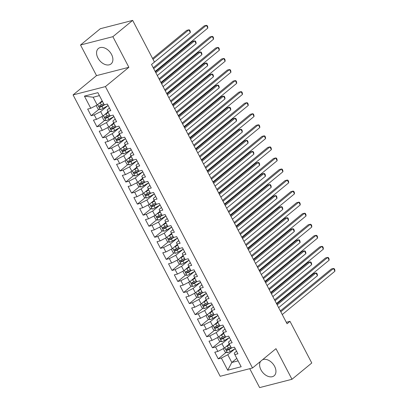 <?xml version="1.0" encoding="UTF-8"?>
<svg xmlns="http://www.w3.org/2000/svg" width="408" height="408" viewBox="0 0 408 408"><rect width="100%" height="100%" fill="white"/><g stroke="black" fill="none" stroke-linecap="round" stroke-linejoin="round"><path stroke-width="0.61" d="M260.544 361.371A9.976 6.686 -129.4 0 0 260.957 369.832A9.976 6.686 -129.4 0 0 274.115 375.783A9.976 6.686 -129.4 0 0 274.594 366.328A9.976 6.686 -129.4 0 0 262.584 359.688M111.547 54.448A9.976 6.686 -129.4 0 0 98.394 48.496A9.976 6.686 -129.4 0 0 97.91 57.956A9.976 6.686 -129.4 0 0 111.068 63.903A9.976 6.686 -129.4 0 0 111.547 54.448M249.742 368.684L259.631 387.6L291.98 379.287L311.773 363.003L289.991 321.336L286.294 322.289M73.073 94.906L220.172 376.283L252.521 367.97L105.422 86.593L73.073 94.906L96.528 75.613L128.877 67.294L112.873 36.684L80.524 44.997L96.528 75.613M80.524 44.997L100.317 28.713L132.666 20.4L112.873 36.684M99.43 95.625L93.162 97.237L84.42 96.13L90.775 108.283L87.674 109.084L91.137 115.714L94.243 114.913L96.553 119.335L93.447 120.136L96.915 126.766L100.021 125.965L102.332 130.387L99.226 131.187L102.694 137.817L105.799 137.017L108.11 141.438L105.004 142.239L108.472 148.869L111.578 148.068L113.888 152.49L110.782 153.291L114.25 159.921L117.351 159.12L119.666 163.542L116.561 164.342L120.028 170.972L123.129 170.172L125.44 174.593L122.339 175.394L125.807 182.024L128.908 181.223L131.218 185.645L128.117 186.446L131.58 193.076L134.686 192.275L136.996 196.697L133.895 197.498L137.358 204.127L140.464 203.327L142.774 207.749L139.674 208.549L143.137 215.179L146.243 214.379L148.553 218.8L145.447 219.601L148.915 226.231L152.021 225.43L154.331 229.852L151.225 230.653L154.693 237.283L157.799 236.482L160.109 240.904L157.004 241.704L160.471 248.334L163.572 247.534L165.888 251.955L162.782 252.756L166.25 259.386L169.351 258.585L171.666 263.007L168.56 263.808L172.028 270.438L175.129 269.637L177.439 274.059L174.338 274.859L177.806 281.489L180.907 280.689L183.218 285.11L180.117 285.911L183.58 292.541L186.686 291.74L188.996 296.162L185.895 296.963L189.358 303.593L192.464 302.792L194.774 307.214L191.668 308.015L195.136 314.645L198.242 313.844L200.552 318.265L197.446 319.066L200.915 325.696L204.02 324.895L206.331 329.317L203.225 330.118L206.693 336.748L209.799 335.947L212.109 340.369L209.003 341.17L212.471 347.8L215.572 346.999L217.887 351.421L214.781 352.221L218.249 358.851L226.129 352.369M84.42 96.13L97.884 92.667L104.239 104.825L107.345 104.025L110.813 110.655L107.707 111.455L110.017 115.877L113.123 115.076L116.586 121.706L113.485 122.507L115.796 126.929L118.901 126.128L122.364 132.758L119.263 133.559L121.574 137.981L124.675 137.18L128.143 143.81L125.042 144.611L127.352 149.032L130.453 148.231L133.921 154.861L130.82 155.662L133.13 160.084L136.231 159.283L139.699 165.913L136.593 166.714L138.909 171.136L142.01 170.335L145.477 176.965L142.372 177.766L144.682 182.187L147.788 181.387L151.256 188.017L148.15 188.817L150.46 193.239L153.566 192.438L157.034 199.068L153.928 199.869L156.239 204.291L159.344 203.49L162.807 210.12L159.706 210.921L162.017 215.342L165.123 214.542L168.586 221.172L165.485 221.972L167.795 226.394L170.901 225.593L174.364 232.223L171.263 233.024L173.573 237.446L176.674 236.645L180.142 243.275L177.041 244.076L179.352 248.498L182.453 247.697L185.921 254.327L182.815 255.127L185.13 259.549L188.231 258.749L191.699 265.379L188.593 266.179L190.903 270.601L194.009 269.8L197.477 276.43L194.371 277.231L196.681 281.653L199.787 280.852L203.255 287.482L200.149 288.283L202.46 292.704L205.566 291.904L209.034 298.534L205.928 299.334L208.238 303.756L211.344 302.955L214.807 309.585L211.706 310.386L214.016 314.808L217.122 314.007L220.585 320.637L217.484 321.438L219.795 325.859L222.895 325.059L226.364 331.689L223.263 332.489L225.573 336.911L228.674 336.11L232.142 342.74L229.036 343.541L231.351 347.963L234.452 347.162L237.92 353.792L234.814 354.593L241.174 366.751L227.705 370.209L221.35 358.051L218.249 358.851M132.666 20.4L154.448 62.067L151.516 64.479L287.059 323.748L289.991 321.336M229.291 344.02L224.313 348.111L222.003 343.689L229.286 337.697M217.887 351.421L224.313 348.111M215.572 346.999L222.003 343.689M234.814 354.593L234.253 353.078L236.553 351.181M223.513 332.969L218.535 337.059L216.225 332.637L223.507 326.645M212.109 340.369L218.535 337.059M209.799 335.947L216.225 332.637M229.036 343.541L228.475 342.026L230.775 340.129M217.734 321.917L212.757 326.007L210.446 321.586L217.729 315.593M206.331 329.317L212.757 326.007M204.02 324.895L210.446 321.586M223.263 332.489L222.697 330.975L225.002 329.077M211.956 310.865L206.984 314.956L204.668 310.534L211.951 304.541M200.552 318.265L206.984 314.956M198.242 313.844L204.668 310.534M217.484 321.438L216.918 319.923L219.224 318.026M206.178 299.814L201.205 303.904L198.895 299.482L206.178 293.49M194.774 307.214L201.205 303.904M192.464 302.792L198.895 299.482M211.706 310.386L211.14 308.871L213.445 306.974M200.399 288.762L195.427 292.852L193.117 288.43L200.399 282.438M188.996 296.162L195.427 292.852M186.686 291.74L193.117 288.43M205.928 299.334L205.362 297.82L207.667 295.922M194.621 277.71L189.649 281.8L187.338 277.379L194.621 271.386M183.218 285.11L189.649 281.8M180.907 280.689L187.338 277.379M200.149 288.283L199.583 286.768L201.889 284.871M188.843 266.659L183.87 270.749L181.56 266.327L188.843 260.335M177.439 274.059L183.87 270.749M175.129 269.637L181.56 266.327M194.371 277.231L193.805 275.716L196.11 273.819M183.065 255.607L178.092 259.697L175.782 255.275L183.065 249.283M171.666 263.007L178.092 259.697M169.351 258.585L175.782 255.275M188.593 266.179L188.027 264.665L190.332 262.767M177.291 244.555L172.314 248.645L170.003 244.224L177.286 238.231M165.888 251.955L172.314 248.645M163.572 247.534L170.003 244.224M182.815 255.127L182.254 253.613L184.554 251.716M171.513 233.504L166.535 237.594L164.225 233.172L171.508 227.179M160.109 240.904L166.535 237.594M157.799 236.482L164.225 233.172M177.041 244.076L176.475 242.561L178.781 240.664M165.735 222.452L160.762 226.542L158.447 222.12L165.73 216.128M154.331 229.852L160.762 226.542M152.021 225.43L158.447 222.12M171.263 233.024L170.697 231.509L173.002 229.612M159.956 211.4L154.984 215.49L152.669 211.069L159.956 205.076M148.553 218.8L154.984 215.49M146.243 214.379L152.669 211.069M165.485 221.972L164.919 220.458L167.224 218.561M154.178 200.348L149.206 204.439L146.895 200.017L154.178 194.024M142.774 207.749L149.206 204.439M140.464 203.327L146.895 200.017M159.706 210.921L159.14 209.406L161.446 207.509M148.4 189.297L143.427 193.387L141.117 188.965L148.4 182.973M136.996 196.697L143.427 193.387M134.686 192.275L141.117 188.965M153.928 199.869L153.362 198.354L155.667 196.457M142.621 178.245L137.649 182.335L135.339 177.914L142.621 171.921M131.218 185.645L137.649 182.335M128.908 181.223L135.339 177.914M148.15 188.817L147.584 187.303L149.889 185.405M136.843 167.193L131.871 171.284L129.56 166.862L136.843 160.869M125.44 174.593L131.871 171.284M123.129 170.172L129.56 166.862M142.372 177.766L141.805 176.251L144.111 174.354M131.07 156.142L126.092 160.232L123.782 155.81L131.065 149.818M119.666 163.542L126.092 160.232M117.351 159.12L123.782 155.81M136.593 166.714L136.032 165.199L138.332 163.302M125.292 145.09L120.314 149.18L118.004 144.758L125.287 138.766M113.888 152.49L120.314 149.18M111.578 148.068L118.004 144.758M130.82 155.662L130.254 154.148L132.554 152.25M119.513 134.038L114.536 138.128L112.226 133.707L119.508 127.714M108.11 141.438L114.536 138.128M105.799 137.017L112.226 133.707M125.042 144.611L124.476 143.096L126.781 141.199M113.735 122.987L108.763 127.077L106.447 122.655L113.73 116.663M102.332 130.387L108.763 127.077M100.021 125.965L106.447 122.655M119.263 133.559L118.697 132.044L121.003 130.147M107.957 111.935L102.984 116.025L100.674 111.603L107.957 105.611M96.553 119.335L102.984 116.025M94.243 114.913L100.674 111.603M113.485 122.507L112.919 120.992L115.224 119.095M102.178 100.883L97.206 104.973L93.162 97.237M90.775 108.283L97.206 104.973M107.707 111.455L107.141 109.941L109.446 108.043M128.877 67.294L105.422 86.593M291.98 379.287L275.976 348.672L252.521 367.97M236.798 358.387L231.826 362.477L238.094 360.866M235.064 348.748L227.781 354.741L231.826 362.477L227.705 370.209M221.35 358.051L227.781 354.741M91.137 115.714L99.017 109.232M96.915 126.766L104.795 120.284M102.694 137.817L110.573 131.335M108.472 148.869L116.351 142.387M114.25 159.921L122.13 153.439M120.028 170.972L127.908 164.49M125.807 182.024L133.686 175.542M131.58 193.076L139.465 186.594M137.358 204.127L145.238 197.645M143.137 215.179L151.016 208.697M148.915 226.231L156.794 219.749M154.693 237.283L162.573 230.8M160.471 248.334L168.351 241.852M166.25 259.386L174.129 252.904M172.028 270.438L179.908 263.956M177.806 281.489L185.686 275.007M183.58 292.541L191.459 286.059M189.358 303.593L197.237 297.111M195.136 314.645L203.016 308.162M200.915 325.696L208.794 319.214M206.693 336.748L214.572 330.266M212.471 347.8L220.351 341.317M153.699 68.656L206.377 25.322L207.82 28.086L155.142 71.42M153.25 67.789L204.189 25.883L206.377 25.322L207.106 25.536L207.682 26.642L207.82 28.086M96.507 105.335L96.283 105.631L98.012 108.946L100.343 109.604A3.392 0.75 -27.6 0 0 103.112 108.395L108.125 105.514M98.996 103.499A3.392 0.75 -27.6 0 0 100.22 102.867L102.525 101.546M100.439 102.316L102.352 101.215M151.526 64.505L190.332 32.579L188.889 29.815L186.701 30.381L152.566 58.461M103.622 103.647L101.322 104.968A3.392 0.75 152.4 0 1 99.297 105.932C98.731 106.646 98.966 107.09 99.991 107.258A3.392 0.75 -27.6 0 0 102.015 106.294L104.846 104.667M104.142 104.642L101.587 106.111A1.729 0.383 152.4 0 1 101.041 106.391L99.996 106.024M190.332 32.579L190.199 31.136L189.618 30.029L188.889 29.815L153.015 59.328M159.477 79.708L212.155 36.373L213.598 39.137L160.92 82.472M159.023 78.841L209.967 36.934L212.155 36.373L212.884 36.587L213.46 37.694L213.598 39.137M165.255 90.76L217.928 47.425L219.376 50.189L166.699 93.524M164.801 89.893L215.745 47.986L217.928 47.425L218.662 47.639L219.239 48.746L219.376 50.189M102.281 116.387L102.056 116.683L103.79 119.998L106.121 120.656A3.392 0.75 -27.6 0 0 108.89 119.447L113.903 116.566M104.774 114.551A3.392 0.75 -27.6 0 0 105.998 113.919L108.304 112.598M106.218 113.368L108.13 112.266M157.304 75.556L196.11 43.63L194.667 40.866L192.479 41.432L155.407 71.925M109.4 114.699L107.095 116.02A3.392 0.75 152.4 0 1 105.075 116.984C104.509 117.698 104.744 118.142 105.769 118.31A3.392 0.75 -27.6 0 0 107.788 117.346L110.624 115.719M109.92 115.694L107.365 117.162A1.729 0.383 152.4 0 1 106.819 117.443L105.774 117.076M196.11 43.63L195.973 42.187L195.396 41.081L194.667 40.866L155.861 72.792M108.059 127.439L107.834 127.735L109.568 131.05L111.894 131.708A3.392 0.75 -27.6 0 0 114.668 130.499L119.677 127.617M110.548 125.603A3.392 0.75 -27.6 0 0 111.777 124.97L114.082 123.65M111.996 124.42L113.909 123.318M163.083 86.608L201.889 54.682L200.445 51.918L198.257 52.484L161.186 82.977M115.178 125.751L112.873 127.072A3.392 0.75 152.4 0 1 110.849 128.036C110.288 128.749 110.517 129.193 111.542 129.362A3.392 0.75 -27.6 0 0 113.567 128.398L116.402 126.771M115.699 126.745L113.138 128.214A1.729 0.383 152.4 0 1 112.598 128.494L111.552 128.127M201.889 54.682L201.751 53.239L201.175 52.132L200.445 51.918L161.639 83.844M171.034 101.811L223.706 58.477L225.155 61.241L172.477 104.576M170.58 100.944L221.524 59.038L223.706 58.477L224.441 58.691L225.017 59.797L225.155 61.241M176.812 112.863L229.485 69.528L230.928 72.293L178.255 115.627M176.358 111.996L227.302 70.089L229.485 69.528L230.214 69.743L230.795 70.849L230.928 72.293M113.837 138.49L113.613 138.786L115.347 142.101L117.672 142.759A3.392 0.75 -27.6 0 0 120.442 141.55L125.455 138.669M116.326 136.654A3.392 0.75 -27.6 0 0 117.555 136.022L119.86 134.701M117.769 135.471L119.687 134.37M168.861 97.66L207.667 65.734L206.224 62.97L204.036 63.536L166.964 94.029M120.957 136.802L118.651 138.123A3.392 0.75 152.4 0 1 116.627 139.087C116.066 139.801 116.295 140.245 117.32 140.413A3.392 0.75 -27.6 0 0 119.345 139.449L122.181 137.822M121.477 137.797L118.917 139.266A1.729 0.383 152.4 0 1 118.376 139.546L117.331 139.179M207.667 65.734L207.529 64.291L206.953 63.184L206.224 62.97L167.418 94.896M119.615 149.542L119.391 149.838L121.125 153.153L123.451 153.811A3.392 0.75 -27.6 0 0 126.22 152.602L131.233 149.721M122.104 147.706A3.392 0.75 -27.6 0 0 123.333 147.074L125.638 145.753M123.547 146.523L125.465 145.421M174.639 108.712L213.445 76.786L212.002 74.021L209.814 74.588L172.742 105.08M126.735 147.854L124.43 149.175A3.392 0.75 152.4 0 1 122.405 150.139C121.844 150.853 122.074 151.297 123.099 151.465A3.392 0.75 -27.6 0 0 125.123 150.501L127.959 148.874M127.255 148.849L124.695 150.317A1.729 0.383 152.4 0 1 124.154 150.598L123.109 150.231M213.445 76.786L213.308 75.342L212.731 74.236L212.002 74.021L173.196 105.947M182.59 123.915L235.263 80.58L236.706 83.344L184.034 126.679M182.136 123.048L233.08 81.141L235.263 80.58L235.992 80.794L236.574 81.901L236.706 83.344M125.394 160.594L125.169 160.89L126.903 164.205L129.229 164.863A3.392 0.75 -27.6 0 0 131.998 163.654L137.011 160.772M127.883 158.758A3.392 0.75 -27.6 0 0 129.112 158.126L131.417 156.805M129.326 157.575L131.243 156.473M180.418 119.763L219.224 87.837L217.775 85.073L215.592 85.639L178.52 116.132M132.513 158.906L130.208 160.227A3.392 0.75 152.4 0 1 128.183 161.191C127.622 161.905 127.852 162.348 128.877 162.517A3.392 0.75 -27.6 0 0 130.902 161.553L133.737 159.926M133.034 159.9L130.473 161.369A1.729 0.383 152.4 0 1 129.933 161.65L128.882 161.282M219.224 87.837L219.086 86.394L218.51 85.287L217.775 85.073L178.974 116.999M188.363 134.966L241.041 91.632L242.485 94.396L189.812 137.731M187.915 134.099L238.853 92.193L241.041 91.632L241.771 91.846L242.352 92.953L242.485 94.396M131.172 171.646L130.948 171.941L132.682 175.256L135.007 175.914A3.392 0.75 -27.6 0 0 137.776 174.706L142.79 171.824M133.661 169.81A3.392 0.75 -27.6 0 0 134.89 169.177L137.195 167.856M135.104 168.626L137.022 167.525M186.196 130.815L225.002 98.889L223.553 96.125L221.371 96.691L184.299 127.184M138.292 169.958L135.986 171.278A3.392 0.75 152.4 0 1 133.962 172.242C133.401 172.956 133.63 173.4 134.655 173.568A3.392 0.75 -27.6 0 0 136.68 172.604L139.516 170.977M138.812 170.952L136.252 172.421A1.729 0.383 152.4 0 1 135.711 172.701L134.66 172.334M225.002 98.889L224.864 97.446L224.288 96.339L223.553 96.125L184.753 128.051M194.142 146.018L246.82 102.683L248.263 105.448L195.59 148.782M193.693 145.151L244.632 103.244L246.82 102.683L247.549 102.898L248.125 104.004L248.263 105.448M136.95 182.697L136.726 182.993L138.46 186.308L140.786 186.966A3.392 0.75 -27.6 0 0 143.555 185.757L148.568 182.876M139.439 180.861A3.392 0.75 -27.6 0 0 140.668 180.229L142.968 178.908M140.882 179.678L142.795 178.576M191.974 141.867L230.775 109.941L229.332 107.177L227.149 107.743L190.077 138.236M144.07 181.009L141.765 182.33A3.392 0.75 152.4 0 1 139.74 183.294C139.174 184.008 139.409 184.452 140.434 184.62A3.392 0.75 -27.6 0 0 142.458 183.656L145.289 182.029M144.59 182.004L142.03 183.472A1.729 0.383 152.4 0 1 141.489 183.753L140.439 183.386M230.775 109.941L230.642 108.497L230.061 107.391L229.332 107.177L190.526 139.102M199.92 157.07L252.598 113.735L254.041 116.499L201.363 159.834M199.471 156.203L250.41 114.296L252.598 113.735L253.327 113.949L253.904 115.056L254.041 116.499M142.729 193.749L142.504 194.045L144.233 197.36L146.564 198.018A3.392 0.75 -27.6 0 0 149.333 196.809L154.346 193.928M145.217 191.913A3.392 0.75 -27.6 0 0 146.441 191.281L148.747 189.96M146.661 190.73L148.573 189.628M197.747 152.918L236.553 120.992L235.11 118.228L232.927 118.794L195.855 149.287M149.848 192.061L147.543 193.382A3.392 0.75 152.4 0 1 145.518 194.346C144.952 195.06 145.187 195.503 146.212 195.672A3.392 0.75 -27.6 0 0 148.237 194.708L151.067 193.081M150.363 193.055L147.808 194.524A1.729 0.383 152.4 0 1 147.268 194.805L146.217 194.438M236.553 120.992L236.421 119.549L235.839 118.442L235.11 118.228L196.304 150.154M205.698 168.121L258.376 124.787L259.82 127.551L207.142 170.886M205.244 167.255L256.188 125.348L258.376 124.787L259.106 125.001L259.682 126.108L259.82 127.551M148.502 204.801L148.277 205.096L150.011 208.411L152.342 209.069A3.392 0.75 -27.6 0 0 155.111 207.861L160.125 204.979M150.996 202.965A3.392 0.75 -27.6 0 0 152.22 202.332L154.525 201.011M152.439 201.781L154.351 200.68M203.526 163.97L242.332 132.044L240.888 129.28L238.7 129.846L201.634 160.339M155.621 203.113L153.321 204.434A3.392 0.75 152.4 0 1 151.297 205.397C150.731 206.111 150.965 206.555 151.99 206.723A3.392 0.75 -27.6 0 0 154.01 205.76L156.845 204.133M156.142 204.107L153.587 205.576A1.729 0.383 152.4 0 1 153.041 205.856L151.995 205.489M242.332 132.044L242.199 130.601L241.618 129.494L240.888 129.28L202.082 161.206M211.477 179.173L264.155 135.839L265.598 138.603L212.92 181.937M211.023 178.306L261.967 136.399L264.155 135.839L264.884 136.053L265.46 137.159L265.598 138.603M154.28 215.852L154.056 216.148L155.79 219.463L158.115 220.121A3.392 0.75 -27.6 0 0 160.89 218.912L165.898 216.031M156.774 214.016A3.392 0.75 -27.6 0 0 157.998 213.384L160.303 212.063M158.217 212.833L160.13 211.732M209.304 175.022L248.11 143.096L246.667 140.332L244.479 140.898L207.407 171.391M161.4 214.164L159.095 215.485A3.392 0.75 152.4 0 1 157.075 216.449C156.509 217.163 156.738 217.607 157.763 217.775A3.392 0.75 -27.6 0 0 159.788 216.811L162.624 215.184M161.92 215.159L159.36 216.628A1.729 0.383 152.4 0 1 158.819 216.908L157.774 216.541M248.11 143.096L247.972 141.653L247.396 140.546L246.667 140.332L207.861 172.258M217.255 190.225L269.928 146.89L271.376 149.654L218.698 192.989M216.801 189.358L267.745 147.451L269.928 146.89L270.662 147.104L271.238 148.211L271.376 149.654M160.058 226.904L159.834 227.2L161.568 230.515L163.894 231.173A3.392 0.75 -27.6 0 0 166.663 229.964L171.676 227.083M162.547 225.068A3.392 0.75 -27.6 0 0 163.776 224.436L166.082 223.115M163.99 223.885L165.908 222.783M215.082 186.074L253.888 154.148L252.445 151.383L250.257 151.949L213.185 182.442M167.178 225.216L164.873 226.537A3.392 0.75 152.4 0 1 162.848 227.501C162.287 228.215 162.517 228.659 163.542 228.827A3.392 0.75 -27.6 0 0 165.566 227.863L168.402 226.236M167.698 226.21L165.138 227.679A1.729 0.383 152.4 0 1 164.597 227.96L163.552 227.593M253.888 154.148L253.751 152.704L253.174 151.597L252.445 151.383L213.639 183.309M223.033 201.277L275.706 157.942L277.154 160.706L224.476 204.041M222.579 200.41L273.523 158.503L275.706 157.942L276.44 158.156L277.017 159.263L277.154 160.706M165.837 237.956L165.612 238.252L167.346 241.567L169.672 242.225A3.392 0.75 -27.6 0 0 172.441 241.016L177.454 238.134M168.326 236.12A3.392 0.75 -27.6 0 0 169.555 235.487L171.86 234.166M169.769 234.937L171.686 233.835M220.861 197.125L259.666 165.199L258.223 162.435L256.035 163.001L218.963 193.494M172.956 236.268L170.651 237.589A3.392 0.75 152.4 0 1 168.626 238.553C168.065 239.266 168.295 239.71 169.32 239.879A3.392 0.75 -27.6 0 0 171.345 238.915L174.18 237.288M173.476 237.262L170.916 238.731A1.729 0.383 152.4 0 1 170.376 239.011L169.33 238.644M259.666 165.199L259.529 163.756L258.952 162.649L258.223 162.435L219.417 194.361M228.811 212.328L281.484 168.994L282.928 171.758L230.255 215.093M228.358 211.461L279.301 169.555L281.484 168.994L282.214 169.208L282.795 170.315L282.928 171.758M171.615 249.007L171.391 249.303L173.125 252.618L175.45 253.276A3.392 0.75 -27.6 0 0 178.22 252.067L183.233 249.186M174.104 247.171A3.392 0.75 -27.6 0 0 175.333 246.539L177.638 245.218M175.547 245.988L177.465 244.887M226.639 208.177L265.445 176.251L264.002 173.487L261.814 174.053L224.742 204.546M178.735 247.319L176.429 248.64A3.392 0.75 152.4 0 1 174.405 249.604C173.844 250.318 174.073 250.762 175.098 250.93A3.392 0.75 -27.6 0 0 177.123 249.966L179.959 248.339M179.255 248.314L176.695 249.783A1.729 0.383 152.4 0 1 176.154 250.063L175.103 249.696M265.445 176.251L265.307 174.808L264.731 173.701L264.002 173.487L225.196 205.413M234.585 223.38L287.263 180.045L288.706 182.809L236.033 226.144M234.136 222.513L285.075 180.606L287.263 180.045L287.992 180.26L288.573 181.366L288.706 182.809M177.393 260.059L177.169 260.355L178.903 263.67L181.229 264.328A3.392 0.75 -27.6 0 0 183.998 263.119L189.011 260.238M179.882 258.223A3.392 0.75 -27.6 0 0 181.111 257.591L183.416 256.27M181.325 257.04L183.243 255.938M232.417 219.229L271.223 187.303L269.775 184.538L267.592 185.105L230.52 215.597M184.513 258.371L182.208 259.692A3.392 0.75 152.4 0 1 180.183 260.656C179.622 261.37 179.851 261.814 180.877 261.982A3.392 0.75 -27.6 0 0 182.901 261.018L185.737 259.391M185.033 259.366L182.473 260.834A1.729 0.383 152.4 0 1 181.932 261.115L180.882 260.748M271.223 187.303L271.085 185.859L270.509 184.753L269.775 184.538L230.974 216.464M240.363 234.432L293.041 191.097L294.484 193.861L241.811 237.196M239.914 233.565L290.853 191.658L293.041 191.097L293.77 191.311L294.346 192.418L294.484 193.861M183.172 271.111L182.947 271.407L184.681 274.722L187.007 275.38A3.392 0.75 -27.6 0 0 189.776 274.171L194.789 271.289M185.66 269.275A3.392 0.75 -27.6 0 0 186.889 268.642L189.19 267.322M187.104 268.092L189.016 266.99M238.196 230.28L276.996 198.354L275.553 195.59L273.37 196.156L236.298 226.649M190.291 269.423L187.986 270.744A3.392 0.75 152.4 0 1 185.961 271.708C185.4 272.422 185.63 272.865 186.655 273.034A3.392 0.75 -27.6 0 0 188.68 272.07L191.51 270.443M190.811 270.417L188.251 271.886A1.729 0.383 152.4 0 1 187.711 272.167L186.66 271.799M276.996 198.354L276.864 196.911L276.287 195.804L275.553 195.59L236.747 227.516M246.141 245.483L298.819 202.149L300.262 204.913L247.585 248.248M245.692 244.616L296.631 202.71L298.819 202.149L299.548 202.363L300.125 203.47L300.262 204.913M188.95 282.163L188.726 282.458L190.454 285.773L192.785 286.431A3.392 0.75 -27.6 0 0 195.554 285.223L200.568 282.341M191.439 280.327A3.392 0.75 -27.6 0 0 192.663 279.694L194.968 278.373M192.882 279.143L194.794 278.042M243.974 241.332L282.775 209.406L281.331 206.642L279.149 207.208L242.077 237.701M196.07 280.475L193.764 281.795A3.392 0.75 152.4 0 1 191.74 282.759C191.174 283.473 191.408 283.917 192.433 284.085A3.392 0.75 -27.6 0 0 194.458 283.121L197.288 281.495M196.59 281.469L194.029 282.938A1.729 0.383 152.4 0 1 193.489 283.218L192.438 282.851M282.775 209.406L282.642 207.963L282.061 206.856L281.331 206.642L242.525 238.568M251.92 256.535L304.598 213.2L306.041 215.965L253.363 259.299M251.471 255.668L302.41 213.761L304.598 213.2L305.327 213.415L305.903 214.521L306.041 215.965M194.728 293.214L194.499 293.51L196.233 296.825L198.563 297.483A3.392 0.75 -27.6 0 0 201.333 296.274L206.346 293.393M197.217 291.378A3.392 0.75 -27.6 0 0 198.441 290.746L200.746 289.425M198.66 290.195L200.573 289.094M249.747 252.384L288.553 220.458L287.11 217.694L284.922 218.26L247.855 248.752M201.843 291.526L199.543 292.847A3.392 0.75 152.4 0 1 197.518 293.811C196.952 294.525 197.186 294.969 198.212 295.137A3.392 0.75 -27.6 0 0 200.231 294.173L203.067 292.546M202.363 292.521L199.808 293.99A1.729 0.383 152.4 0 1 199.262 294.27L198.217 293.903M288.553 220.458L288.42 219.014L287.839 217.908L287.11 217.694L248.304 249.619M257.698 267.587L310.376 224.252L311.819 227.016L259.141 270.351M257.244 266.72L308.188 224.813L310.376 224.252L311.105 224.466L311.681 225.573L311.819 227.016M200.501 304.266L200.277 304.562L202.011 307.877L204.337 308.535A3.392 0.75 -27.6 0 0 207.111 307.326L212.119 304.445M202.995 302.43A3.392 0.75 -27.6 0 0 204.219 301.798L206.524 300.477M204.439 301.247L206.351 300.145M255.525 263.435L294.331 231.509L292.888 228.745L290.7 229.311L253.628 259.804M207.621 302.578L205.316 303.899A3.392 0.75 152.4 0 1 203.296 304.863C202.73 305.577 202.96 306.02 203.985 306.189A3.392 0.75 -27.6 0 0 206.009 305.225L208.845 303.598M208.141 303.572L205.586 305.041A1.729 0.383 152.4 0 1 205.04 305.322L203.995 304.955M294.331 231.509L294.194 230.066L293.617 228.959L292.888 228.745L254.082 260.671M263.476 278.639L316.149 235.304L317.597 238.068L264.92 281.403M263.022 277.772L313.966 235.865L316.149 235.304L316.883 235.518L317.46 236.625L317.597 238.068M206.28 315.318L206.055 315.614L207.789 318.929L210.115 319.586A3.392 0.75 -27.6 0 0 212.889 318.378L217.898 315.496M208.769 313.482A3.392 0.75 -27.6 0 0 209.998 312.849L212.303 311.528M210.212 312.298L212.129 311.197M261.304 274.487L300.11 242.561L298.666 239.797L296.478 240.363L259.406 270.856M213.399 313.63L211.094 314.95A3.392 0.75 152.4 0 1 209.069 315.914C208.508 316.628 208.738 317.072 209.763 317.24A3.392 0.75 -27.6 0 0 211.788 316.276L214.623 314.65M213.919 314.624L211.359 316.093A1.729 0.383 152.4 0 1 210.819 316.373L209.773 316.006M300.11 242.561L299.972 241.118L299.395 240.011L298.666 239.797L259.86 271.723M269.255 289.69L321.927 246.356L323.376 249.12L270.698 292.454M268.801 288.823L319.745 246.916L321.927 246.356L322.662 246.57L323.238 247.676L323.376 249.12M212.058 326.369L211.834 326.665L213.568 329.98L215.893 330.638A3.392 0.75 -27.6 0 0 218.662 329.429L223.676 326.548M214.547 324.533A3.392 0.75 -27.6 0 0 215.776 323.901L218.081 322.58M215.99 323.35L217.908 322.249M267.082 285.539L305.888 253.613L304.445 250.849L302.257 251.415L265.185 281.908M219.178 324.681L216.872 326.002A3.392 0.75 152.4 0 1 214.848 326.966C214.287 327.68 214.516 328.124 215.541 328.292A3.392 0.75 -27.6 0 0 217.566 327.328L220.402 325.701M219.698 325.676L217.138 327.145A1.729 0.383 152.4 0 1 216.597 327.425L215.552 327.058M305.888 253.613L305.75 252.169L305.174 251.063L304.445 250.849L265.639 282.775M275.033 300.742L327.706 257.407L329.149 260.171L276.476 303.506M274.579 299.875L325.523 257.968L327.706 257.407L328.435 257.621L329.016 258.728L329.149 260.171M217.836 337.421L217.612 337.717L219.346 341.032L221.671 341.69A3.392 0.75 -27.6 0 0 224.441 340.481L229.454 337.6M220.325 335.585A3.392 0.75 -27.6 0 0 221.554 334.953L223.859 333.632M221.768 334.402L223.686 333.3M272.86 296.59L311.666 264.665L310.223 261.9L308.035 262.466L270.963 292.959M224.956 335.733L222.651 337.054A3.392 0.75 152.4 0 1 220.626 338.018C220.065 338.732 220.294 339.175 221.32 339.344A3.392 0.75 -27.6 0 0 223.344 338.38L226.18 336.753M225.476 336.728L222.916 338.196A1.729 0.383 152.4 0 1 222.375 338.477L221.33 338.11M311.666 264.665L311.528 263.221L310.952 262.115L310.223 261.9L271.417 293.826M280.811 311.794L333.484 268.459L334.927 271.223L282.254 314.558M280.357 310.927L331.301 269.02L333.484 268.459L334.213 268.673L334.795 269.78L334.927 271.223M223.615 348.473L223.39 348.769L225.124 352.084L227.45 352.741A3.392 0.75 -27.6 0 0 230.219 351.533L235.232 348.651M226.103 346.637A3.392 0.75 -27.6 0 0 227.333 346.004L229.638 344.684M227.547 345.454L229.464 344.352M278.639 307.642L317.444 275.716L315.996 272.952L313.813 273.518L276.741 304.011M230.734 346.785L228.429 348.106A3.392 0.75 152.4 0 1 226.404 349.07C225.843 349.784 226.073 350.227 227.098 350.395A3.392 0.75 -27.6 0 0 229.123 349.432L231.958 347.805M231.254 347.779L228.694 349.248A1.729 0.383 152.4 0 1 228.154 349.529L227.103 349.161M317.444 275.716L317.307 274.273L316.73 273.166L315.996 272.952L277.195 304.878M97.67 104.591L100.281 109.589M102.015 106.294L103.112 108.395M100.22 102.867L101.322 104.968M101.041 106.391L99.991 107.258M103.448 115.642L106.06 120.641M107.788 117.346L108.89 119.447M105.998 113.919L107.095 116.02M106.819 117.443L105.769 118.31M109.227 126.694L111.838 131.692M113.567 128.398L114.668 130.499M111.777 124.97L112.873 127.072M112.598 128.494L111.542 129.362M115.005 137.746L117.616 142.744M119.345 139.449L120.442 141.55M117.555 136.022L118.651 138.123M118.376 139.546L117.32 140.413M120.783 148.798L123.394 153.796M125.123 150.501L126.22 152.602M123.333 147.074L124.43 149.175M124.154 150.598L123.099 151.465M126.556 159.849L129.173 164.847M130.902 161.553L131.998 163.654M129.112 158.126L130.208 160.227M129.933 161.65L128.877 162.517M132.335 170.901L134.946 175.899M136.68 172.604L137.776 174.706M134.89 169.177L135.986 171.278M135.711 172.701L134.655 173.568M138.113 181.953L140.724 186.951M142.458 183.656L143.555 185.757M140.668 180.229L141.765 182.33M141.489 183.753L140.434 184.62M143.891 193.004L146.503 198.002M148.237 194.708L149.333 196.809M146.441 191.281L147.543 193.382M147.268 194.805L146.212 195.672M149.67 204.056L152.281 209.054M154.01 205.76L155.111 207.861M152.22 202.332L153.321 204.434M153.041 205.856L151.99 206.723M155.448 215.108L158.059 220.106M159.788 216.811L160.89 218.912M157.998 213.384L159.095 215.485M158.819 216.908L157.763 217.775M161.226 226.16L163.838 231.157M165.566 227.863L166.663 229.964M163.776 224.436L164.873 226.537M164.597 227.96L163.542 228.827M167.005 237.211L169.616 242.209M171.345 238.915L172.441 241.016M169.555 235.487L170.651 237.589M170.376 239.011L169.32 239.879M172.778 248.263L175.394 253.261M177.123 249.966L178.22 252.067M175.333 246.539L176.429 248.64M176.154 250.063L175.098 250.93M178.556 259.315L181.167 264.313M182.901 261.018L183.998 263.119M181.111 257.591L182.208 259.692M181.932 261.115L180.877 261.982M184.334 270.366L186.946 275.364M188.68 272.07L189.776 274.171M186.889 268.642L187.986 270.744M187.711 272.167L186.655 273.034M190.113 281.418L192.724 286.416M194.458 283.121L195.554 285.223M192.663 279.694L193.764 281.795M193.489 283.218L192.433 284.085M195.891 292.47L198.502 297.468M200.231 294.173L201.333 296.274M198.441 290.746L199.543 292.847M199.262 294.27L198.212 295.137M201.669 303.521L204.281 308.519M206.009 305.225L207.111 307.326M204.219 301.798L205.316 303.899M205.04 305.322L203.985 306.189M207.448 314.573L210.059 319.571M211.788 316.276L212.889 318.378M209.998 312.849L211.094 314.95M210.819 316.373L209.763 317.24M213.226 325.625L215.837 330.623M217.566 327.328L218.662 329.429M215.776 323.901L216.872 326.002M216.597 327.425L215.541 328.292M218.999 336.676L221.615 341.675M223.344 338.38L224.441 340.481M221.554 334.953L222.651 337.054M222.375 338.477L221.32 339.344M224.777 347.728L227.394 352.726M229.123 349.432L230.219 351.533M227.333 346.004L228.429 348.106M228.154 349.529L227.098 350.395"/></g></svg>
